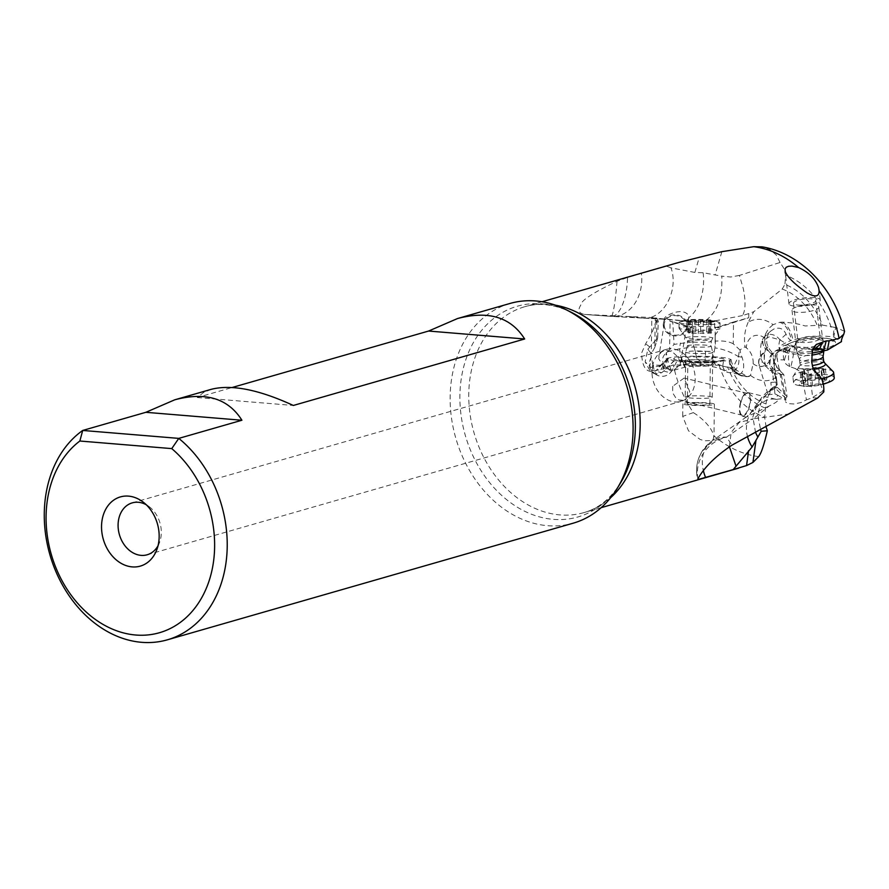 <?xml version="1.0" encoding="UTF-8"?>
<svg xmlns="http://www.w3.org/2000/svg" width="889" height="889" viewBox="0 0 889 889"><rect width="100%" height="100%" fill="white"/><g stroke="black" fill="none" stroke-linecap="round" stroke-linejoin="round"><path stroke-width="0.67" stroke-dasharray="4.45 3.33" d="M734.147 371.48L731.203 367.635A9.468 5.412 -121.6 0 1 729.324 360.59A17.824 1.689 -179.3 0 1 729.502 360.523C731.691 370.78 737.87 376.125 748.027 376.558L750.538 375.402L753.105 363.657A15.202 11.879 -106 0 0 746.282 347.799L745.049 346.91A13.724 13.324 113.2 0 0 740.07 350.099A16.502 9.423 58.4 0 0 742.026 357.178C744.626 365.212 744.149 370.735 740.593 373.747L737.726 373.902L734.147 371.48A18.002 18.002 0 0 0 748.638 376.547M773.041 324.685L768.474 328.73L765.64 333.797L764.729 338.087A15.202 11.879 -106 0 0 770.319 352.9A15.202 11.879 -106 0 0 771.552 353.944L772.852 354.811L772.819 353.055A16.502 10.635 -122.8 0 1 768.052 346.799L766.807 343.376L766.64 338.953L767.985 334.664L770.752 331.052L774.119 328.886C779.709 327.008 783.687 328.797 786.065 334.264A9.468 6.101 57.2 0 0 790.866 340.476A17.824 4.601 173.2 0 0 791.51 340.309C789.11 330.097 785.22 324.096 779.809 322.307L773.041 324.685A31.182 24.37 -106 0 0 748.105 322.374L753.794 311.706L782.22 289.047L784.943 284.358A66.119 51.673 74 0 1 822.481 325.096L805.134 325.963C798.711 323.84 790.977 322.563 781.942 322.118L779.809 322.307M781.942 322.118C787.087 324.352 790.788 330.275 793.032 339.898L791.51 340.309M812.024 353.122L793.755 354.122L787.021 352.9L780.453 350.488L779.397 348.999C778.975 347.11 780.909 345.154 785.198 343.121L790.866 340.476M822.481 325.096L834.282 327.296C833.126 335.386 832.937 338.62 833.715 337.009L841.472 341.632M844.55 331.341L835.682 327.33L833.738 337.009C821.658 335.209 808.09 336.175 793.032 339.898M781.075 350.933L780.453 350.488L781.075 350.933M834.849 341.187L831.982 339.398L826.614 338.242L810.99 338.309L802.489 339.52L794.81 341.354L787.61 344.243L785.165 346.043L784.609 349.01C788.632 357.1 841.983 348.81 834.838 341.187L824.247 341.076C828.426 345.521 797.2 350.399 794.81 345.665L794.744 344.432L796.444 342.932L808.701 339.565L818.191 339.231L824.136 340.943A18.002 18.002 0 0 0 819.469 337.175A11.257 2.9 173.2 0 1 820.069 337.676A11.257 2.9 173.2 0 1 820.225 338.064A11.257 2.9 173.2 0 1 814.235 341.398A11.257 2.9 173.2 0 1 802.4 342.476A11.257 2.9 173.2 0 1 798.033 341.109A11.257 2.9 173.2 0 1 797.878 340.72A11.257 2.9 173.2 0 1 798.4 339.676A11.257 2.9 173.2 0 1 815.702 336.309A11.257 2.9 173.2 0 1 819.469 337.175M812.979 349.677L795.333 347.932L797.722 354.122M786.543 349.255A11.257 10.457 79.2 0 0 782.631 349.21A11.257 11.257 0 0 1 783.954 349.033L788.976 350.433L793.755 354.122M795.333 347.932L795.211 347.699A11.257 8.601 -35.9 0 0 790.077 346.521A11.257 8.601 -35.9 0 0 782.987 349.155L778.464 351.744A11.257 9.712 91.8 0 0 776.23 354.933A11.257 9.712 91.8 0 0 779.275 369.613L777.019 358.278A11.257 3.189 -10.9 0 0 783.82 359.845A11.257 3.189 -10.9 0 0 784.598 359.789C783.831 362.167 785.598 364.446 789.888 366.624L790.81 366.946C792.432 361.134 795.244 345.021 794.333 346.788L795.211 347.699L794.422 346.721L814.335 347.921M780.453 350.488L784.465 351.299L777.675 350.155L770.641 355.444L769.907 364.701L775.108 371.113L769.863 370.38L775.953 374.058L783.798 374.591L787.065 396.638L785.854 398.183L780.698 371.48L779.053 368.813L785.42 401.806L785.854 398.183M786.065 334.264L779.931 339.82A11.257 8.557 -132.2 0 0 765.14 336.142A11.257 8.557 -132.2 0 0 765.473 349.133L772.93 353.8L774.008 360.978L772.23 369.357L765.185 364.668C763.951 361.601 764.051 356.422 765.473 349.133L761.817 341.643L768.985 336.853L779.931 339.82C778.675 344.243 778.486 347.299 779.397 348.999M770.752 331.052L765.14 336.142A11.257 11.257 0 0 0 761.817 341.643L761.817 341.643C760.017 345.654 760.117 358.645 761.473 359.967M765.185 364.668L762.373 361.912A11.257 3.123 -17.1 0 0 759.117 365.446A11.257 3.123 -17.1 0 0 759.25 365.701A11.257 3.123 -17.1 0 0 765.84 366.29L769.863 370.38M765.84 366.29C764.14 360.178 763.74 355.667 764.629 352.733L762.829 353.4L761.506 355.444L761.128 358.189L762.373 361.912M772.93 353.8L772.819 353.055M774.008 360.978L776.497 381.981L776.441 386.037L775.486 386.115C764.207 393.649 758.461 404.239 758.273 417.908L760.651 429.887M750.538 375.402A31.182 24.37 -106 0 0 775.464 377.714L776.441 386.037M775.464 377.714L772.852 354.811M766.107 426.92L764.629 417.252L766.074 403.939A60.997 47.673 74 0 1 731.314 368.157L736.992 370.491L747.016 376.425L749.594 376.28M740.07 350.099L733.258 343.787L733.514 322.007L748.727 317.751L748.771 313.584L753.794 311.706M748.105 322.374C744.738 330.241 743.715 338.42 745.049 346.91M748.771 313.584L742.471 315.584C745.593 310.405 745.86 301.382 743.26 288.514L739.437 275.412L780.064 262.488L783.898 268.4L785.587 275.19L784.943 284.358M835.682 327.33L834.282 327.296M780.064 262.488L776.197 254.921L769.896 249.565L762.173 246.864M679.152 262.344L627.567 277.457L617.022 281.268C592.596 292.914 580.528 300.871 580.806 305.149C577.45 310.228 578.739 313.317 584.673 314.439L651.97 317.573L656.215 320.662L651.959 332.953L645.636 343.843L641.658 352.911C642.08 368.29 647.059 374.069 656.582 370.257L660.871 369.668L673.317 364.901L719.134 365.235L731.314 368.157M617.022 281.268A36.005 3.234 94.2 0 1 611.21 316.384L584.34 314.417L611.154 316.373A36.005 27.903 -86.9 0 0 611.876 316.417A36.005 27.903 -86.9 0 0 641.347 273.267M813.679 348.021L811.69 349.544L812.346 369.068L795.266 368.546L790.81 366.946M817.08 373.724L812.346 369.068M816.558 373.347L818.08 375.991L809.946 374.702L801.056 371.991L806.456 399.861L801.245 402.517L793.955 403.973L787.776 403.595L785.42 401.806M795.266 368.546L801.056 371.991M813.657 370.435L814.757 371.358M818.08 375.991L822.825 391.093L823.792 391.949M809.946 374.702L812.646 397.45L822.825 391.093M817.669 398.016L812.213 397.75L806.456 399.861M784.598 359.789A10.968 4.578 111.5 0 1 790.41 348.11L793.655 346.588M777.019 358.278A10.223 8.434 -141.5 0 1 776.953 357.9A10.223 8.434 -141.5 0 1 778.464 351.744M769.907 364.701C765.507 354.522 780.264 348.043 777.708 350.155L782.631 349.21A11.257 10.457 79.2 0 0 774.408 358.056A11.257 10.457 79.2 0 0 779.32 369.702M780.698 371.48L783.798 374.591M774.319 373.069L776.797 381.125L777.531 387.515A13.957 5.512 76.6 0 1 777.553 387.537L787.065 396.638M776.797 381.125L775.953 374.058M755.583 432.621L752.839 416.985L757.828 402.861L771.641 389.915L770.863 382.448L773.741 382.203L772.986 375.791L770.674 368.268M767.918 394.071C768.329 394.772 770.663 394.683 774.897 393.816L774.419 387.504L777.531 387.515M772.23 369.357L772.986 375.791M776.497 381.981L773.741 382.203M770.863 382.448L775.964 382.026M771.641 389.915L773.474 387.148L775.486 386.115M766.074 403.939C766.474 397.472 769.885 391.66 776.319 386.504M729.502 360.523L731.08 359.545L725.891 357.867L712.311 356.611C691.931 355.767 677.374 356.222 668.639 357.967L667.295 358.6L673.74 360.767L699.565 362.112L685.741 364.123L685.352 367.379L680.818 356.322L679.485 348.799L693.876 346.899L692.742 341.798L674.051 344.387L672.762 321.774L670.128 321.34L669.561 349.677L674.051 344.387M747.016 376.425C737.637 375.391 731.958 370.046 729.958 360.367M733.258 343.787C728.78 341.432 722.724 340.554 715.1 341.154L714.956 347.899C722.979 349.021 730.802 351.922 738.437 356.6L732.925 367.813L724.391 370.846L722.701 366.279C717.623 363.69 711.989 362.301 705.81 362.123L699.565 362.112M705.81 362.123L729.324 360.59M696.131 356.778L712.711 357.311L723.324 358.689L724.768 359.512L724.235 360.001L719.157 360.967L693.531 361.523L674.929 359.745L673.462 358.934L674.895 358.145L679.063 357.478L696.143 356.778L697.354 359.578L685.519 360.245L684.163 360.701L684.486 361.178L694.309 362.301L705.71 362.368L712.7 361.767L714.067 361.323L713.745 360.845L697.265 359.589L709.922 360.145M667.295 358.6L664.094 362.212C662.572 363.679 662.638 366.457 664.294 370.535L674.162 360.823M668.472 358.011L655.804 370.835A18.002 18.002 0 0 0 657.916 369.213L659.582 366.001L650.892 367.435L645.147 361.89L647.859 349.233L651.293 353.666L654.693 347.599L655.315 317.995L656.727 318.04L651.97 317.573M652.904 365.035L651.215 356.589L649.326 369.535L661.638 372.735L656.004 374.147A10.968 6.701 -61.7 0 1 654.226 373.102A10.968 6.701 -61.7 0 1 652.904 365.035L664.594 365.357A10.223 2.723 54.1 0 0 669.395 370.102L671.451 370.846A11.257 11.257 0 0 0 672.195 370.68A11.257 1.7 -104.1 0 0 672.651 369.335L676.896 361.178M664.294 370.535L663.905 370.924A11.257 4.312 -147.1 0 0 668.728 372.18A11.257 4.312 -147.1 0 0 671.562 371.202A11.257 4.312 -147.1 0 0 671.773 370.713M731.203 367.635L722.701 366.279A11.257 8.29 -80.9 0 0 728.802 372.558A11.257 11.257 0 0 1 724.391 370.846L724.391 370.846C720.846 368.524 715.378 366.901 708.011 365.979C703.443 365.246 693.253 365.779 687.63 366.913L684.997 367.301C683.452 365.401 682.063 361.745 680.818 356.322M714.956 347.899L714.178 351.688A11.257 0.889 179.5 0 0 705.477 351.299A11.257 0.889 179.5 0 0 695.398 351.711L693.876 346.899M695.398 351.711C696.043 358.123 699.076 361.89 704.521 362.99C710.211 361.679 713.423 357.911 714.178 351.688M738.503 374.102L728.802 372.558A11.257 8.29 -80.9 0 0 736.892 367.946A11.257 8.29 -80.9 0 0 738.437 356.6L742.026 357.178M715.1 341.154L715.178 334.475L715.245 342.632M733.514 322.007L715.189 327.841L715.178 334.475M742.471 315.584L714.234 321.007L714.845 328.53L748.727 317.751M739.437 275.412L730.758 277.001L721.768 276.146C722.779 296.615 717.601 311.306 706.233 320.218L694.742 321.774L651.804 317.817L651.293 353.666M714.234 321.007L706.233 320.218M628.512 316.473L642.403 318.073C662.338 320.985 679.318 291.159 670.995 267.845L694.876 272.445L703.11 272.734L721.768 276.146M670.995 267.845L666.35 266.144M688.175 321.374L666.306 319.373L611.876 316.417A36.005 36.005 0 0 1 611.399 316.395A36.005 13.579 -86.1 0 0 627.334 282.024A36.005 13.579 -86.1 0 0 627.567 277.457M678.74 320.407L676.051 320.096M680.252 320.562C685.363 321.04 688.286 320.018 688.997 317.484A36.005 20.325 -84.2 0 0 703.11 272.734M665.95 319.362L664.439 319.007C664.383 317.173 667.094 315.206 672.551 313.128C680.541 310.45 686.008 311.361 688.964 315.884L687.375 327.374A12.157 10.524 -170.6 0 0 687.453 324.996A12.157 10.524 -170.6 0 0 675.74 314.85A12.157 10.524 -170.6 0 0 663.394 323.407A12.157 10.524 -170.6 0 0 663.316 325.774A12.157 10.524 -170.6 0 0 675.029 335.92A12.157 10.524 -170.6 0 0 687.375 327.374M669.828 319.462L669.939 321.307L692.475 328.063A13.957 13.702 -119.3 0 0 694.02 328.43L694.742 321.774M692.909 343.21L692.964 327.83L694.02 328.43M692.964 327.83A13.957 13.702 60.7 0 1 692.92 327.819L672.762 321.774M692.831 334.464L692.742 341.798M685.663 366.99L672.195 370.68A11.257 1.7 -104.1 0 1 669.061 364.579A11.257 1.7 -104.1 0 1 666.394 352.766L669.561 349.677M651.215 356.589L651.059 355.256M664.594 365.357C661.505 360.79 662.038 356.645 666.228 352.911L666.394 352.766M654.693 347.599L656.571 341.787L656.727 318.04M656.838 318.184L658.26 321.196L656.215 320.662M658.26 321.196L658.249 322.118A17.991 1.5 179.9 0 1 655.782 322.085M647.859 349.233L657.682 337.842L658.249 322.118M649.792 346.943L645.636 343.843M657.682 337.842L656.571 341.787M693.353 412.607L682.719 416.396L688.497 430.787L700.065 439.422L704.444 440.777L711.456 440.577L713.322 439.188L713.856 435.754C711.689 428.642 705.955 421.653 696.632 414.774L693.353 412.607A107.113 83.71 74 0 1 673.317 364.901M789.654 413.907L753.294 418.775L769.107 406.051C777.286 402.095 779.664 399.883 776.219 399.405L783.253 398.472L786.043 400.083M697.909 478.782A36.005 33.526 -35.2 0 1 726.457 437.166A36.005 27.137 -124.4 0 0 712.222 440.833A36.005 27.137 -124.4 0 0 703.51 471.237M729.358 446.611L731.191 432.443L739.103 422.531L753.294 418.775L726.457 437.166L732.058 445.1M769.096 406.051L746.26 417.152L759.839 404.084A36.005 31.404 35.1 0 0 751.505 411.863L751.505 411.863A36.005 31.404 35.1 0 0 747.593 436.899M740.437 402.584A12.157 4.878 -76.4 0 0 742.171 416.163A12.157 4.878 -76.4 0 0 749.605 406.117A12.157 4.878 -76.4 0 0 747.871 392.538A12.157 4.878 -76.4 0 0 740.437 402.584M774.897 393.816L777.808 395.272L775.108 399.128C770.063 398.628 764.973 400.283 759.839 404.084M775.108 399.128L776.219 399.405L775.108 399.128M777.808 395.272L783.253 398.472M785.765 398.283L775.13 388.104A13.957 5.512 -103.4 0 0 774.419 387.504M715.612 365.223L712.356 356.622M712.311 356.611L713.845 365.301M668.639 357.967L663.516 368.168M660.871 369.668L667.15 358.923M659.582 366.001L664.094 362.212M661.638 372.735L663.905 370.924M653.415 365.057A11.257 8.69 92.6 0 0 656.46 373.813M696.776 402.517A15.758 1.489 0.7 0 0 682.863 403.839A15.758 1.489 0.7 0 0 700.454 405.517A15.758 1.489 0.7 0 0 714.367 404.206A15.758 1.489 0.7 0 0 696.776 402.517M691.842 404.795A11.257 1.067 -179.3 0 1 687.364 403.895A11.257 1.067 -179.3 0 1 693.598 403.006A11.257 1.067 -179.3 0 1 705.388 403.25A11.257 1.067 -179.3 0 1 709.866 404.151A11.257 1.067 -179.3 0 1 703.632 405.028A11.257 1.067 -179.3 0 1 691.842 404.795M705.833 364.368A11.257 1.067 -179.3 0 1 710.311 365.268A11.257 1.067 -179.3 0 1 710.233 365.401A11.257 1.067 -179.3 0 1 700.376 366.212A11.257 1.067 -179.3 0 1 692.298 365.912A11.257 1.067 -179.3 0 1 687.886 365.146A11.257 1.067 -179.3 0 1 687.808 365.012A11.257 1.067 -179.3 0 1 697.754 364.068A11.257 1.067 -179.3 0 1 705.833 364.368M740.77 402.717A11.257 4.512 103.6 0 1 747.66 393.416A11.257 4.512 103.6 0 1 749.26 405.984A11.257 4.512 103.6 0 1 742.382 415.285A11.257 4.512 103.6 0 1 740.77 402.717M672.717 386.304L672.617 392.782L676.096 398.305L679.14 400.017L682.585 400.272L685.697 398.917L687.964 396.405L689.708 391.616L684.097 378.081L672.717 386.304M652.015 373.613A27.003 21.103 -106 0 0 681.041 401.35A27.003 21.103 -106 0 0 695.142 377.18A27.003 21.103 -106 0 0 666.117 349.444A27.003 21.103 -106 0 0 652.015 373.613M680.329 362.79L678.007 357.011L672.595 352.044L668.75 350.555L664.805 350.455L661.572 351.844L659.56 354.278L658.749 358.789L664.45 368.168L673.529 370.202L680.285 364.801L680.329 362.79M158.031 545.746A27.003 21.103 -106 0 0 159.52 542.534A27.003 21.103 -106 0 0 161.265 530.611A27.003 21.103 -106 0 0 149.219 506.686A27.003 21.103 -106 0 0 146.252 504.752M510.042 303.449A114.314 89.345 -106 0 0 450.323 405.773A114.314 89.345 -106 0 0 573.194 523.188M211.293 389.304L203.348 392.649L197.258 397.527L232.173 387.493M197.258 397.527L293.326 405.462M664.216 325.752A11.257 9.735 9.4 0 1 664.283 323.552A11.257 9.735 9.4 0 1 675.718 315.639A11.257 9.735 9.4 0 1 686.564 325.03A11.257 9.735 9.4 0 1 686.486 327.219A11.257 9.735 9.4 0 1 675.062 335.142A11.257 9.735 9.4 0 1 664.216 325.752M664.439 319.007L663.394 323.407M789.188 304.327A15.758 4.067 173.2 0 1 788.965 303.771A15.758 4.067 173.2 0 1 803.034 298.026A15.758 4.067 173.2 0 1 820.025 299.515A15.758 4.067 173.2 0 1 820.247 300.06A15.758 4.067 173.2 0 1 806.179 305.816A15.758 4.067 173.2 0 1 789.188 304.327M797.955 305.005A11.257 2.9 -6.8 0 0 809.79 303.938A11.257 2.9 -6.8 0 0 815.78 300.593A11.257 2.9 -6.8 0 0 811.257 298.837A11.257 2.9 -6.8 0 0 799.422 299.904A11.257 2.9 -6.8 0 0 793.433 303.249A11.257 2.9 -6.8 0 0 797.955 305.005M712.1 397.105A13.502 1.278 0.7 0 0 697.909 395.816A13.502 1.278 0.7 0 0 685.197 396.939A13.502 1.278 0.7 0 0 685.286 397.094A13.502 1.278 0.7 0 0 699.476 398.383A13.502 1.278 0.7 0 0 712.2 397.25A13.502 1.278 0.7 0 0 712.1 397.105M712.622 352.3A13.502 1.278 -179.3 0 1 712.711 352.422A13.502 1.278 -179.3 0 1 712.711 352.455A13.502 1.278 -179.3 0 1 699.999 353.578A13.502 1.278 -179.3 0 1 685.808 352.288A13.502 1.278 -179.3 0 1 685.708 352.144A13.502 1.278 -179.3 0 1 685.719 352.111A13.502 1.278 -179.3 0 1 698.587 351.011A13.502 1.278 -179.3 0 1 712.622 352.3M687.441 346.021A11.924 1.122 -179.3 0 1 687.353 345.888A11.924 1.122 -179.3 0 1 687.364 345.854A11.924 1.122 -179.3 0 1 698.732 344.888A11.924 1.122 -179.3 0 1 711.133 346.021A11.924 1.122 -179.3 0 1 711.211 346.132A11.924 1.122 -179.3 0 1 711.211 346.165A11.924 1.122 -179.3 0 1 699.976 347.154A11.924 1.122 -179.3 0 1 687.441 346.021M679.029 328.163L686.097 337.909L687.408 341.065A11.924 1.122 0.7 0 1 698.643 340.065A11.924 1.122 0.7 0 1 711.189 341.198A11.924 1.122 -179.3 0 1 711.267 341.343L712.656 338.22A13.346 1.267 -179.3 0 1 699.476 339.198A13.346 1.267 -179.3 0 1 686.119 337.931A13.346 1.267 0.7 0 1 697.821 336.664A13.346 1.267 0.7 0 1 712.634 337.942A13.346 1.267 -179.3 0 1 712.656 338.22L719.946 328.63A20.48 1.934 -179.3 0 1 700.088 330.252A20.48 1.934 -179.3 0 1 679.152 328.308M679.074 322.496A20.48 1.934 -179.3 0 1 679.785 321.996A20.48 1.934 -179.3 0 1 699.576 320.796A20.48 1.934 -179.3 0 1 719.323 322.451A20.48 1.934 -179.3 0 1 719.89 322.729A20.48 1.934 -179.3 0 1 720.023 322.963A20.48 1.934 -179.3 0 1 700.743 324.674A20.48 1.934 -179.3 0 1 679.218 322.718A20.48 1.934 -179.3 0 1 679.074 322.496L679.007 328.074A20.48 1.934 -179.3 0 1 698.298 326.363A20.48 1.934 -179.3 0 1 719.823 328.319M715 320.94A15.535 1.467 -179.3 0 1 701.388 322.418A15.535 1.467 -179.3 0 1 684.152 320.929A15.535 1.467 -179.3 0 1 684.586 320.373A15.535 1.467 -179.3 0 1 699.587 319.462A15.535 1.467 -179.3 0 1 714.567 320.729A15.535 1.467 -179.3 0 1 715 320.94M692.309 321.651L711.544 321.451L708.733 320.94L710.344 320.473L700.732 319.896L687.597 320.418L690.442 320.985L688.819 321.418L692.309 321.651L692.175 333.297L688.686 333.064L690.309 332.63L687.464 332.064L700.599 331.541L710.211 332.119L708.6 332.586L711.411 333.108L692.175 333.297M803.111 305.394A13.502 3.478 173.2 0 1 818.802 306.994A13.502 3.478 173.2 0 1 807.679 311.795A13.502 3.478 173.2 0 1 791.988 310.183A13.502 3.478 173.2 0 1 803.111 305.394M823.67 351.011A13.502 3.478 -6.8 0 0 823.925 350.41A13.502 3.478 -6.8 0 0 823.925 350.177A13.502 3.478 -6.8 0 0 808.234 348.566A13.502 3.478 -6.8 0 0 797.111 353.366A13.502 3.478 -6.8 0 0 797.177 353.589A13.502 3.478 -6.8 0 0 811.724 355.133M823.092 356.511L823.081 356.411A11.924 3.078 -6.8 0 0 809.223 354.989A11.924 3.078 -6.8 0 0 799.4 359.223A11.924 3.078 -6.8 0 0 799.444 359.423A11.924 3.078 -6.8 0 0 811.613 360.867M833.349 371.813A20.48 5.278 -6.8 0 0 809.801 370.035A20.48 5.278 -6.8 0 0 793.066 376.492A20.48 5.278 -6.8 0 0 792.932 377.303A20.48 5.278 -6.8 0 0 816.724 379.747A20.48 5.278 -6.8 0 0 821.525 378.836M834.238 377.858A20.48 5.278 -6.8 0 0 810.446 375.414A20.48 5.278 -6.8 0 0 793.566 382.681A20.48 5.278 -6.8 0 0 800.544 385.759A20.48 5.278 -6.8 0 0 817.369 385.126A20.48 5.278 -6.8 0 0 823.303 383.948M826.348 383.103A15.535 4.001 -6.8 0 0 827.315 378.447A15.535 4.001 -6.8 0 0 811.479 378.314A15.535 4.001 -6.8 0 0 799.255 382.559A15.535 4.001 -6.8 0 0 803.967 386.159A15.535 4.001 -6.8 0 0 816.735 385.682A15.535 4.001 -6.8 0 0 823.358 384.204M808.09 385.093A4.578 1.178 -6.8 0 0 808.123 384.915A4.578 1.178 -6.8 0 0 803.867 384.237A2.523 0.645 173.2 0 1 801.534 383.87A2.523 0.645 173.2 0 1 803.045 383.081A4.578 1.178 -6.8 0 0 805.79 381.648A4.578 1.178 -6.8 0 0 805.323 381.203A2.523 0.645 173.2 0 1 805.067 380.97A2.523 0.645 173.2 0 1 806.412 380.214A2.523 0.645 173.2 0 1 809.057 379.981A4.578 1.178 -6.8 0 0 812.546 379.814A4.578 1.178 -6.8 0 0 815.557 378.97A2.523 0.645 173.2 0 1 818.336 378.392A2.523 0.645 173.2 0 1 820.147 378.803A2.523 0.645 173.2 0 1 820.125 378.903A4.578 1.178 -6.8 0 0 820.103 379.081A4.578 1.178 -6.8 0 0 824.347 379.759A2.523 0.645 173.2 0 1 826.692 380.125A2.523 0.645 173.2 0 1 825.181 380.914A4.578 1.178 -6.8 0 0 822.436 382.348A4.578 1.178 -6.8 0 0 822.903 382.792A2.523 0.645 173.2 0 1 823.158 383.026A2.523 0.645 173.2 0 1 821.08 383.926A2.523 0.645 173.2 0 1 819.158 384.015A4.578 1.178 -6.8 0 0 812.657 385.026A2.523 0.645 173.2 0 1 811.001 385.493A2.523 0.645 173.2 0 1 808.079 385.193A2.523 0.645 173.2 0 1 808.09 385.093L806.756 373.869A2.523 0.645 -6.8 0 0 806.745 373.969A2.523 0.645 -6.8 0 0 809.668 374.269A2.523 0.645 -6.8 0 0 811.324 373.802A4.578 1.178 173.2 0 1 817.824 372.791A2.523 0.645 -6.8 0 0 819.747 372.691A2.523 0.645 -6.8 0 0 821.825 371.802A2.523 0.645 -6.8 0 0 821.569 371.558A4.578 1.178 173.2 0 1 821.103 371.124A4.578 1.178 173.2 0 1 823.847 369.691A2.523 0.645 -6.8 0 0 825.359 368.902A2.523 0.645 -6.8 0 0 823.014 368.524A4.578 1.178 173.2 0 1 818.769 367.846A4.578 1.178 173.2 0 1 818.791 367.668A2.523 0.645 -6.8 0 0 818.813 367.579A2.523 0.645 -6.8 0 0 817.002 367.168A2.523 0.645 -6.8 0 0 814.224 367.735A4.578 1.178 173.2 0 1 811.213 368.579A4.578 1.178 173.2 0 1 807.723 368.757A2.523 0.645 -6.8 0 0 805.078 368.991A2.523 0.645 -6.8 0 0 803.734 369.735A2.523 0.645 -6.8 0 0 803.989 369.98A4.578 1.178 173.2 0 1 804.456 370.413A4.578 1.178 173.2 0 1 801.711 371.846A2.523 0.645 -6.8 0 0 800.2 372.635A2.523 0.645 -6.8 0 0 802.534 373.013A4.578 1.178 173.2 0 1 806.79 373.691A4.578 1.178 173.2 0 1 806.756 373.869M753.105 363.657A15.824 12.368 -106 0 0 771.552 353.944M764.729 338.087A15.824 12.368 -106 0 0 746.282 347.799M782.22 289.047A60.997 47.673 74 0 1 816.991 324.829M797.466 352.711L798.411 354.1M787.021 352.9L784.465 351.299L788.976 350.433M779.931 339.82L785.198 343.121M765.473 349.133L768.052 346.799M831.082 327.208A75.609 59.096 -106 0 0 785.587 275.19M610.699 497.64A107.113 83.71 74 0 1 584.051 512.575A107.113 83.71 74 0 1 468.925 402.561A107.113 83.71 74 0 1 524.877 306.683A107.113 83.71 74 0 1 555.392 305.183M823.825 390.638A17.991 4.456 172.4 0 1 822.714 390.215M805.178 373.28L801.333 374.258M790.41 348.11A11.257 3.767 90.5 0 0 788.921 352.844A11.257 3.767 90.5 0 0 789.888 366.624M790.077 346.521A11.257 4.678 86.8 0 0 787.443 344.865A11.257 4.678 86.8 0 0 783.798 350.222A11.257 4.678 86.8 0 0 783.82 359.845M779.631 370.246L775.108 371.113L781.209 374.936M764.629 352.733A11.257 10.768 144.5 0 0 759.25 365.701M671.762 363.001L673.74 360.767M686.119 361.69L685.741 364.123L673.773 367.135M722.701 366.279L723.479 361.245M738.437 356.6L739.537 349.477M721.857 251.676L715.234 274.523M694.876 272.445L699.399 256.821M642.403 318.073L611.154 316.373M704.521 362.99A11.257 1.322 -90 0 0 705.166 359.489A11.257 1.322 -90 0 0 705.477 351.299M667.483 351.811L679.485 348.799L680.385 342.976M655.449 344.899L654.515 345.299M758.717 456.602A107.113 83.71 74 0 1 713.856 435.754M726.457 437.166A36.005 33.582 -167.1 0 0 697.487 462.469A36.005 33.582 -167.1 0 0 697.209 475.259A36.005 33.582 -167.1 0 0 698.021 478.649M777.553 387.537L775.13 388.104M719.134 365.235A75.609 59.096 -106 0 0 764.629 417.252M765.273 408.073A66.119 51.673 74 0 1 727.735 367.335M656.004 374.147A11.257 9.068 -79 0 1 651.648 371.102A11.257 9.068 -79 0 1 651.393 357.111M669.395 370.102A11.257 3.123 -96.8 0 1 668.206 367.902A11.257 3.123 -96.8 0 1 666.228 352.911M700.376 366.212A18.002 2.111 -90 0 0 700.865 362.445L702.132 361.656M724.346 359.945C718.568 361.901 721.146 362.39 701.354 362.923L700.865 362.445M542.023 301.749L524.877 306.683C539.212 302.46 554.636 304.316 571.149 312.239A109.647 85.688 74 0 0 460.058 404.362A109.647 85.688 -106 0 0 524.632 511.219A109.647 85.688 -106 0 0 620.311 483.305C610.521 498.785 598.43 508.541 584.051 512.575L601.197 507.652M784.609 349.01L794.81 345.665A18.002 17.224 -35.5 0 1 798.033 341.109M712.2 397.25L712.711 352.455L711.211 346.132L711.267 341.343A11.924 1.122 -179.3 0 1 700.032 342.332A11.924 1.122 -179.3 0 1 687.497 341.198A11.924 1.122 0.7 0 1 687.408 341.065L687.353 345.888L685.719 352.111M698.276 333.619L698.41 321.974M703.277 321.974L703.143 333.619M689.253 332.897L689.386 321.251M688.475 332.264L688.608 320.618M690.409 331.864L690.542 320.207M695.731 331.541L695.865 319.896M700.599 331.541L700.732 319.896M706.699 331.864L706.833 320.218M709.633 332.275L709.766 320.618M710.4 332.897L710.533 321.251M708.466 333.308L708.6 321.651M823.636 361.056A11.924 3.078 173.2 0 0 809.779 359.634A11.924 3.078 -6.8 0 0 799.944 363.868A11.924 3.078 -6.8 0 0 812.313 365.501M824.703 363.09A13.346 3.445 173.2 0 0 809.912 362.445A13.346 3.445 -6.8 0 0 799.344 366.146A13.346 3.445 -6.8 0 0 813.435 368.924M802.534 373.013L803.867 384.237M803.045 383.081L801.711 371.846M811.324 373.802L812.657 385.026M817.824 372.791L819.158 384.015M821.569 371.558L822.903 382.792M823.847 369.691L825.181 380.914M823.014 368.524L824.347 379.759M818.791 367.668L820.125 378.903M814.224 367.735L815.557 378.97M807.723 368.757L809.057 379.981M803.989 369.98L805.323 381.203M765.44 334.431A18.002 18.002 0 0 0 770.319 352.9M780.909 350.822L779.142 349.988M817.202 343.776A18.002 18.002 0 0 0 811.69 349.544M812.368 369.102A18.002 18.002 0 0 0 817.058 373.713M794.422 346.71A11.257 11.257 0 0 0 793.488 346.566M794.588 346.932A11.257 11.257 0 0 0 776.953 357.9M763.195 353.089A11.257 11.257 0 0 0 759.117 365.446L767.918 394.083M672.273 370.091L671.562 371.202A11.257 11.257 0 0 1 654.226 373.102M688.43 321.396L680.429 320.585M715.345 344.221L715.201 327.874M746.527 416.863L712.222 440.833A36.005 36.005 0 0 0 697.654 479.304M750.238 413.396L758.884 401.372C760.373 399.95 762.351 394.627 774.597 386.326M746.26 417.152L742.171 416.163M775.619 399.228L747.871 392.538M736.992 370.491C733.725 367.546 731.747 363.901 731.08 359.545M656.404 374.247A11.257 11.257 0 0 1 649.326 369.535L645.147 361.89M682.863 403.839L682.719 416.396M714.367 404.206L713.989 437.021M709.866 404.151L710.311 365.268M687.364 403.895L687.808 365.012M684.108 360.923A18.002 18.002 0 0 0 687.886 365.146M710.233 365.401A18.002 18.002 0 0 0 714.111 361.278M701.354 362.923C676.885 362.201 680.552 361.623 673.94 359.389M688.33 359.901L697.265 359.589M742.382 415.285L679.674 400.161M747.66 393.416L684.097 378.081M132.239 502.874L666.117 349.444M147.152 554.78L681.041 401.35M159.52 542.534L156.775 549.791M149.219 506.686L143.04 501.996M664.283 323.552L658.838 356.533M643.114 318.118L666.028 319.362M686.486 327.219L680.285 364.801M788.965 303.771L784.987 270.334M820.247 300.06L819.013 289.658M793.433 303.249L797.878 340.72M815.78 300.593L820.225 338.064M798.4 339.676A18.002 18.002 0 0 0 794.755 344.432M831.026 339.087C815.991 336.075 801.522 337.787 787.61 344.243M685.708 352.144L685.197 396.939M720.023 322.963L719.968 328.541M684.586 320.373L679.785 321.996M714.567 320.729L719.323 322.451M688.664 333.042L688.797 321.396M690.309 332.63L690.442 320.985M687.464 332.064L687.597 320.418M710.211 332.119L710.344 320.473M708.566 332.53L708.7 320.885M711.411 333.108L711.544 321.451M797.111 353.366L791.988 310.183M823.925 350.177L818.802 306.994M823.847 350.966L823.925 350.41M799.444 359.423L797.177 353.589M793.021 376.603L799.344 366.146L799.944 363.868L799.4 359.223M793.566 382.681L792.932 377.303M803.967 386.159L800.544 385.759M800.2 372.635L801.534 383.87M806.79 373.691L808.123 384.915M806.745 373.969L808.079 385.193M821.825 371.802L823.158 383.026M821.103 371.124L822.436 382.348M825.359 368.902L826.692 380.125M818.769 367.846L820.103 379.081M818.813 367.579L820.147 378.803M803.734 369.735L805.067 380.97M804.456 370.413L805.79 381.648"/><path stroke-width="1.33" d="M819.013 289.658L819.091 290.681C819.336 296.715 815.413 297.515 807.334 293.07C795.211 284.758 787.865 277.624 785.309 271.656L785.02 269.111L786.22 267.245L788.676 266.255L792.121 266.111L798.578 267.533C808.879 272.312 815.557 279.035 818.625 287.703L819.091 290.681A107.113 83.71 74 0 1 839.116 338.387L843.761 334.253C841.961 337.864 841.205 340.32 841.472 341.632L827.426 350.033L812.024 353.122M812.979 349.677L820.214 349.155L823.725 350.566L826.97 350.155M843.761 334.253L844.55 331.341C834.56 289.203 801.4 253.309 762.173 246.864L753.716 246.686L721.857 251.676L679.152 262.344M839.116 338.387L829.137 340.809L827.426 350.033M829.137 340.809L826.192 340.909L823.725 350.566M816.724 373.58L812.746 367.057L811.735 362.223L812.257 352.044L813.846 347.71L816.302 344.476L826.192 340.909M822.169 342.721L819.791 348.621L820.214 349.155M819.791 348.621L813.679 348.021M821.414 343.51L815.813 347.932M814.757 371.358L816.558 373.347M817.08 373.724C821.714 377.036 823.959 382.67 823.825 390.638L823.792 391.949L817.669 398.016L732.058 445.1C715.789 455.99 704.399 467.214 697.909 478.782L698.276 479.46L697.909 478.782M767.329 430.765C764.14 444.667 761.273 453.279 758.717 456.602L752.939 462.436L746.56 465.569L733.214 469.581L752.116 447L761.217 431.265L767.329 430.765L766.107 426.92M733.214 469.581L698.276 479.46A36.005 33.582 -167.1 0 1 698.021 478.649M703.51 471.237A36.005 27.137 -124.4 0 0 705.644 477.571M735.892 465.78L729.358 446.611M752.116 447A36.005 31.404 35.1 0 1 747.593 436.899M757.617 436.643L755.583 432.621M146.252 504.752A27.003 21.103 -106 0 0 132.239 502.874A27.003 21.103 -106 0 0 118.126 527.044A27.003 21.103 -106 0 0 147.152 554.78A27.003 21.103 -106 0 0 158.031 545.746M101.59 529.144A36.005 28.137 -106 0 0 125.393 565.348A36.005 28.137 -106 0 0 156.775 549.791A36.005 28.137 -106 0 0 159.109 533.889A36.005 28.137 -106 0 0 143.04 501.996A36.005 28.137 -106 0 0 101.59 529.144M135.773 635.024A105.313 82.31 74 0 1 51.273 554.347A105.313 82.31 74 0 1 79.854 441.022L171.755 448.612A105.313 82.31 74 0 1 212.515 567.671A105.313 82.31 74 0 1 135.773 635.024M171.755 448.612L178.778 438.388L82.699 430.454L79.854 441.022M145.852 412.307L82.699 430.454A114.314 89.345 -106 0 0 44.45 522.421A114.314 89.345 -106 0 0 141.64 642.314A114.314 89.345 -106 0 0 167.321 639.836A114.314 89.345 -106 0 0 227.039 537.512A114.314 89.345 -106 0 0 178.778 438.388L241.919 420.241L145.852 412.307L174.755 399.806C205.726 391.593 228.117 398.405 241.919 420.241M167.321 639.836L573.194 523.188A114.314 89.345 -106 0 0 617.399 488.083A114.314 89.345 -106 0 0 632.912 420.864A114.314 89.345 -106 0 0 566.149 309.728A114.314 89.345 -106 0 0 510.042 303.449L457.502 318.551C488.472 310.339 510.864 317.151 524.666 338.987L293.326 405.462C258.855 389.571 231.507 384.192 211.293 389.304L174.755 399.806M232.173 387.493L428.598 331.041L457.502 318.551M428.598 331.041L524.666 338.987M811.724 355.133A13.502 3.478 -6.8 0 0 812.802 354.978A13.502 3.478 -6.8 0 0 823.67 351.011M811.613 360.867A11.924 3.078 -6.8 0 0 813.257 360.645A11.924 3.078 -6.8 0 0 823.081 356.622A11.924 3.078 -6.8 0 0 823.081 356.411M821.525 378.836A20.48 5.278 -6.8 0 0 833.604 372.48A20.48 5.278 -6.8 0 0 833.349 371.813L824.759 363.134L823.636 361.056A11.924 3.078 173.2 0 1 813.813 365.29A11.924 3.078 -6.8 0 1 812.313 365.501M823.303 383.948A20.48 5.278 -6.8 0 0 828.181 382.481A20.48 5.278 -6.8 0 0 834.238 377.858L833.604 372.48M823.358 384.204A15.535 4.001 -6.8 0 0 824.936 383.67A15.535 4.001 -6.8 0 0 826.348 383.103M753.716 246.686A107.113 83.71 74 0 1 798.578 267.533M555.392 305.183A107.113 83.71 74 0 1 640.013 416.697A107.113 83.71 74 0 1 610.699 497.64M760.651 429.887L761.217 431.265M755.928 440.622L752.939 462.436M748.605 450.656L746.56 465.569M617.399 488.083L620.311 483.305A109.647 85.688 -106 0 0 635.191 418.83A109.647 85.688 74 0 0 571.149 312.239L566.149 309.728M813.435 368.924A13.346 3.445 -6.8 0 0 814.424 368.779A13.346 3.445 173.2 0 0 824.703 363.09M542.023 301.749L679.363 262.277M601.197 507.652L738.537 468.181M823.081 356.622L823.847 350.966M823.636 361.056L823.092 356.511M824.936 383.67L828.181 382.481"/></g></svg>
